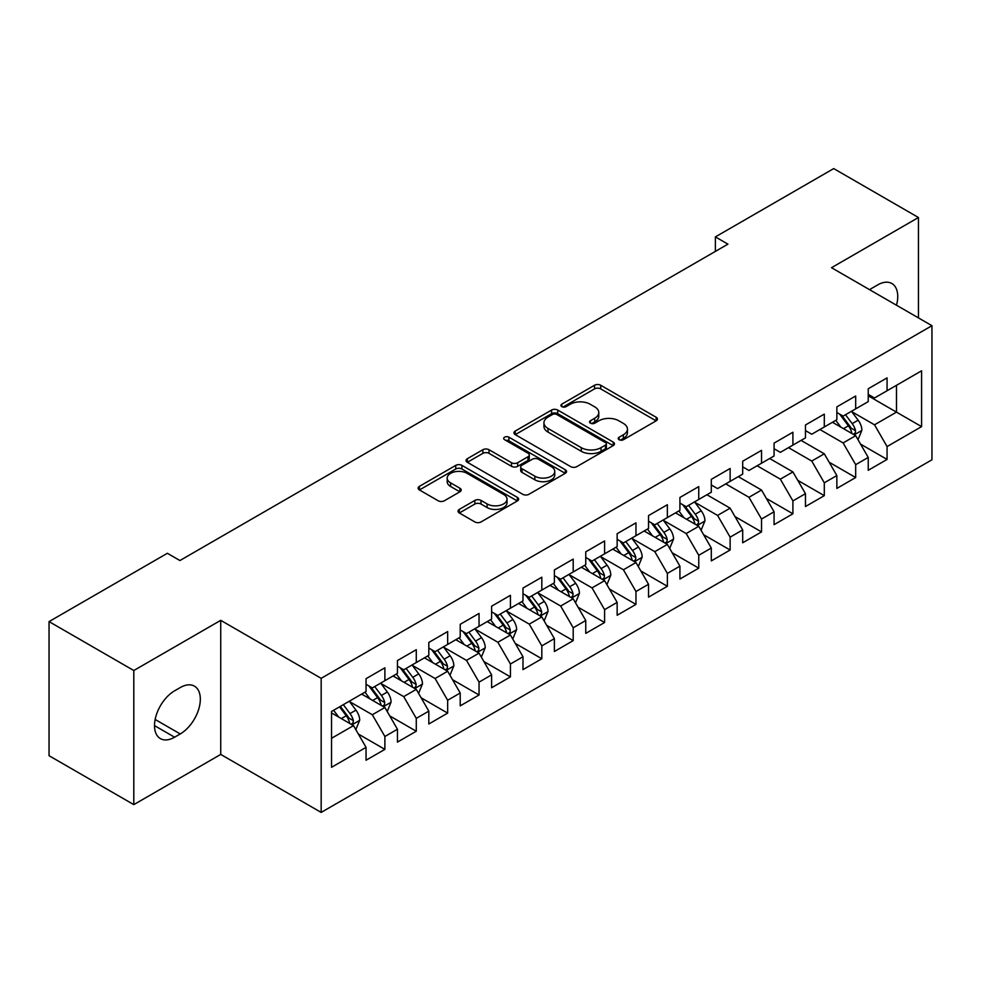 <?xml version="1.0" encoding="UTF-8"?>
<svg xmlns="http://www.w3.org/2000/svg" width="981" height="981" viewBox="0 0 981 981"><rect width="100%" height="100%" fill="white"/><g stroke="black" fill="none" stroke-linecap="round" stroke-linejoin="round"><path stroke-width="1.47" d="M619.121 439.721A3.053 1.766 0 0 0 623.426 439.721L656.166 420.824A4.353 2.514 0 0 0 657.442 419.046A4.353 2.514 0 0 0 656.166 417.268L600.703 385.251A4.353 2.514 0 0 0 594.547 385.251L561.819 404.147A3.053 1.766 0 0 0 560.924 405.398A3.053 1.766 0 0 0 561.819 406.637A3.053 1.766 0 0 0 566.123 406.637L570.366 404.197A13.942 8.044 0 0 1 590.084 404.197L594.694 406.857A13.942 8.044 0 0 1 598.778 412.56A13.942 8.044 0 0 1 594.694 418.249L590.464 420.69A3.053 1.766 0 0 0 589.569 421.94A3.053 1.766 0 0 0 590.464 423.179A3.053 1.766 0 0 0 594.78 423.179L599.011 420.739A13.942 8.044 0 0 1 618.729 420.739L623.352 423.4A13.942 8.044 0 0 1 627.435 429.089A13.942 8.044 0 0 1 623.352 434.791L619.121 437.232A3.053 1.766 0 0 0 618.226 438.482A3.053 1.766 0 0 0 619.121 439.721L619.121 437.232M459.304 509.397A4.353 2.514 0 0 0 458.029 511.187A4.353 2.514 0 0 0 459.304 512.965L474.853 521.941A4.353 2.514 0 0 0 481.021 521.941L517.367 500.948A4.353 2.514 0 0 0 518.655 499.17A4.353 2.514 0 0 0 517.367 497.392L461.916 465.374A4.353 2.514 0 0 0 455.76 465.374L419.402 486.368A4.353 2.514 0 0 0 418.127 488.146A4.353 2.514 0 0 0 419.402 489.924L438.2 500.776A4.353 2.514 0 0 0 444.356 500.776L459.917 491.788A4.353 2.514 0 0 0 461.193 490.01A4.353 2.514 0 0 0 459.917 488.231L450.598 482.86A11.649 6.732 0 0 1 447.189 478.103A11.649 6.732 0 0 1 454.375 471.886A11.649 6.732 0 0 1 467.079 473.345L503.584 494.412A11.649 6.732 0 0 1 507.005 499.17A11.649 6.732 0 0 1 499.807 505.387A11.649 6.732 0 0 1 487.103 503.927L481.021 500.42A4.353 2.514 0 0 0 474.853 500.42L459.304 509.397L459.304 512.965M133.796 670.526L133.796 804.628L220.737 754.426L220.737 620.335L133.796 670.526L49.05 621.598L167.371 553.284L179.928 560.531L727.939 244.146L715.382 236.899L715.382 251.394M220.737 620.335L321.167 678.325L931.95 325.692L931.95 459.782L321.167 812.415L321.167 678.325M918.449 317.893L918.449 217.512L831.508 267.703L931.95 325.692M918.449 217.512L833.715 168.585L715.382 236.899M570.672 466.625A4.353 2.514 0 0 0 576.828 466.625L613.186 445.632A4.353 2.514 0 0 0 614.462 443.853A4.353 2.514 0 0 0 613.186 442.075L557.735 410.058A4.353 2.514 0 0 0 551.567 410.058L515.221 431.051A4.353 2.514 0 0 0 513.946 432.829A4.353 2.514 0 0 0 515.221 434.608L570.672 466.625M505.804 440.383A3.053 1.766 0 0 1 508.906 440.812L508.906 437.183L565.277 469.74A4.353 2.514 0 0 1 566.552 471.518A4.353 2.514 0 0 1 565.277 473.296L528.931 494.289A4.353 2.514 0 0 1 522.763 494.289L467.312 462.272L467.312 458.716A4.353 2.514 0 0 0 466.036 460.494A4.353 2.514 0 0 0 467.312 462.272M467.312 458.716L482.873 449.727A4.353 2.514 0 0 1 489.029 449.727L511.518 462.713A4.353 2.514 0 0 0 517.686 462.713L527.999 456.754A4.353 2.514 0 0 0 529.274 454.976A4.353 2.514 0 0 0 527.999 453.197L504.59 439.684A3.053 1.766 0 0 1 503.694 438.433A3.053 1.766 0 0 1 505.583 436.803A3.053 1.766 0 0 1 508.906 437.183M868.234 395.821L896.487 412.13L896.487 385.312L921.588 370.806L887.069 390.745L887.069 377.881L868.234 388.746L868.234 401.621L855.677 408.869L855.677 396.005L836.854 406.87L836.854 419.733L824.298 426.98L824.298 414.117L805.462 424.994L805.462 437.857L792.906 445.104L792.906 432.241L774.07 443.118L774.07 455.981L761.526 463.228L761.526 450.365L742.691 461.229L742.691 474.105L730.134 481.352L730.134 468.477L711.299 479.353L711.299 492.217L698.754 499.464L698.754 486.601L679.919 497.477L679.919 510.341L667.362 517.588L667.362 504.725L648.527 515.601L648.527 528.465L635.97 535.712L635.97 522.848L617.147 533.713L617.147 546.589L604.59 553.836L604.59 540.96L585.755 551.837L585.755 564.7L573.198 571.948L573.198 559.084L554.375 569.961L554.375 582.824L541.819 590.072L541.819 577.208L522.983 588.085L522.983 600.948L510.427 608.195L510.427 595.332L491.604 606.197L491.604 619.072L479.047 626.319L479.047 613.444L460.212 624.321L460.212 637.184L447.655 644.431L447.655 631.568L428.82 642.445L428.82 655.308L416.275 662.555L416.275 649.692L397.44 660.569L397.44 673.432L384.883 680.679L384.883 667.816L366.048 678.68L366.048 691.544L331.529 711.483L331.529 767.301L366.048 747.363L353.503 725.621L331.529 712.929M921.588 370.806L921.588 426.625L887.069 446.563L874.512 424.81L851.753 411.677M860.545 444.111L887.069 459.427L887.069 446.563M887.069 459.427L868.234 470.291L868.234 457.428L855.677 464.675L843.12 442.934L819.895 429.519M829.166 462.235L855.677 477.539L855.677 464.675M855.677 477.539L836.854 488.415L836.854 475.552L824.298 482.799L811.741 461.058L788.516 447.643M797.774 480.359L824.298 495.663L824.298 482.799M824.298 495.663L805.462 506.539L805.462 493.676L792.906 500.923L780.349 479.169L757.124 465.767M766.382 498.471L792.906 513.786L792.906 500.923M792.906 513.786L774.07 524.663L774.07 511.788L761.526 519.035L748.969 497.293L725.744 483.891M735.002 516.595L761.526 531.91L761.526 519.035M761.526 531.91L742.691 542.775L742.691 529.912L730.134 537.159L717.577 515.417L694.83 502.284M703.61 534.719L730.134 550.022L730.134 537.159M730.134 550.022L711.299 560.899L711.299 548.036L698.754 555.283L686.197 533.541L663.438 520.396M672.23 552.83L698.754 568.146L698.754 555.283M698.754 568.146L679.919 579.023L679.919 566.16L667.362 573.407L654.805 551.653L632.058 538.52M640.838 570.954L667.362 586.27L667.362 573.407M667.362 586.27L648.527 597.147L648.527 584.271L635.97 591.518L623.426 569.777L600.666 556.644M609.459 589.078L635.97 604.394L635.97 591.518M635.97 604.394L617.147 615.259L617.147 602.395L604.59 609.642L592.034 587.901L569.274 574.756M578.067 607.202L604.59 622.506L604.59 609.642M604.59 622.506L585.755 633.383L585.755 620.519L573.198 627.766L560.654 606.025L537.895 592.88M546.687 625.314L573.198 640.63L573.198 627.766M573.198 640.63L554.375 651.507L554.375 638.643L541.819 645.89L529.262 624.137L506.503 611.004M515.295 643.438L541.819 658.754L541.819 645.89M541.819 658.754L522.983 669.631L522.983 656.755L510.427 664.002L497.87 642.261L475.123 629.128M483.915 661.562L510.427 676.878L510.427 664.002M510.427 676.878L491.604 687.742L491.604 674.879L479.047 682.126L466.49 660.385L443.731 647.239M452.523 679.686L479.047 694.989L479.047 682.126M479.047 694.989L460.212 705.866L460.212 693.003L447.655 700.25L435.098 678.509L412.351 665.363M421.131 697.798L447.655 713.113L447.655 700.25M447.655 713.113L428.82 723.99L428.82 711.127L416.275 718.374L403.718 696.62L380.959 683.487M389.751 715.922L416.275 731.237L416.275 718.374M416.275 731.237L397.44 742.102L397.44 729.239L384.883 736.486L372.326 714.744L349.579 701.611M358.359 734.046L384.883 749.361L384.883 736.486M384.883 749.361L366.048 760.226L366.048 747.363M366.048 684.297L372.326 687.926L384.883 680.679M331.529 738.301L353.503 725.621M397.44 666.185L403.718 669.802L416.275 662.555M372.326 714.744L384.883 707.497L361.658 694.082M397.44 729.239L384.883 707.497M428.82 648.061L435.098 651.678L447.655 644.431M403.718 696.62L416.275 689.373L393.05 675.97M428.82 711.127L416.275 689.373M460.212 629.937L466.49 633.567L479.047 626.319M435.098 678.509L447.655 671.249L424.43 657.846M460.212 693.003L447.655 671.249M491.604 611.813L497.87 615.443L510.427 608.195M466.49 660.385L479.047 653.138L455.822 639.722M491.604 674.879L479.047 653.138M522.983 593.701L529.262 597.319L541.819 590.072M497.87 642.261L510.427 635.014L487.201 621.598M522.983 656.755L510.427 635.014M554.375 575.577L560.654 579.207L573.198 571.948M529.262 624.137L541.819 616.89L518.593 603.487M554.375 638.643L541.819 616.89M585.755 557.453L592.034 561.083L604.59 553.836M560.654 606.025L573.198 598.778L549.973 585.363M585.755 620.519L573.198 598.778M617.147 539.329L623.426 542.959L635.97 535.712M592.034 587.901L604.59 580.654L581.365 567.239M617.147 602.395L604.59 580.654M648.527 521.218L654.805 524.835L667.362 517.588M623.426 569.777L635.97 562.53L612.745 549.115M648.527 584.271L635.97 562.53M679.919 503.094L686.197 506.723L698.754 499.464M654.805 551.653L667.362 544.406L644.137 531.003M679.919 566.16L667.362 544.406M711.299 484.97L717.577 488.599L730.134 481.352M686.197 533.541L698.754 526.294L675.517 512.879M711.299 548.036L698.754 526.294M742.691 466.858L748.969 470.475L761.526 463.228M717.577 515.417L730.134 508.17L706.909 494.755M742.691 529.912L730.134 508.17M774.07 448.734L780.349 452.351L792.906 445.104M748.969 497.293L761.526 490.046L738.301 476.643M774.07 511.788L761.526 490.046M805.462 430.61L811.741 434.24L824.298 426.98M780.349 479.169L792.906 471.922L769.68 458.519M805.462 493.676L792.906 471.922M836.854 412.486L843.12 416.116L855.677 408.869M811.741 461.058L824.298 453.811L801.072 440.395M836.854 475.552L824.298 453.811M868.234 394.374L874.512 397.992L887.069 390.745M843.12 442.934L855.677 435.687L832.452 422.271M868.234 457.428L855.677 435.687M49.05 621.598L49.05 755.701L133.796 804.628M220.737 754.426L321.167 812.415M874.512 424.81L896.487 412.13L921.588 426.625M896.511 305.226A28.412 16.407 120 0 0 891.852 283.509A28.412 16.407 120 0 0 877.652 284.919L871.999 288.181A28.412 16.407 120 0 0 869.632 289.714M174.593 690.82A28.412 16.407 120 0 0 156.04 715.86A28.412 16.407 120 0 0 160.394 738.619A28.412 16.407 120 0 0 174.593 737.209L180.246 733.947A28.412 16.407 120 0 0 198.8 708.92A28.412 16.407 120 0 0 194.446 686.16A28.412 16.407 120 0 0 180.246 687.558L174.593 690.82M620.335 440.15L623.352 438.409A13.942 8.044 0 0 0 627.435 432.719L627.435 429.089M598.778 412.56L598.778 416.177A13.942 8.044 0 0 1 594.694 421.867L591.678 423.608M656.105 420.861L600.703 388.881A4.353 2.514 0 0 0 594.547 388.881L563.033 407.066M613.125 445.668L557.735 413.688A4.353 2.514 0 0 0 551.567 413.688L515.27 434.644M605.485 445.104A3.053 1.766 0 0 0 606.381 443.853A3.053 1.766 0 0 0 605.485 442.615L556.803 414.509A3.053 1.766 0 0 0 552.499 414.509L548.023 417.084A13.942 8.044 0 0 0 543.94 422.786A13.942 8.044 0 0 0 548.023 428.476L581.304 447.679A13.942 8.044 0 0 0 601.022 447.679L605.485 445.104L605.485 448.722A3.053 1.766 0 0 0 606.381 447.483L606.381 443.853M543.94 422.786L543.94 426.404A13.942 8.044 0 0 0 548.023 432.094L548.023 428.476M605.485 448.722L601.022 451.309A13.942 8.044 0 0 1 581.304 451.309L548.023 432.094M467.373 462.296L482.873 453.357L482.873 449.727M529.274 454.976L529.274 458.605A4.353 2.514 0 0 1 527.999 460.383L517.686 466.331A4.353 2.514 0 0 1 511.518 466.331L489.029 453.357A4.353 2.514 0 0 0 482.873 453.357M508.906 440.812L565.215 473.333M534.853 476.19A11.649 6.732 0 0 0 547.557 477.649A11.649 6.732 0 0 0 554.755 471.432A11.649 6.732 0 0 0 551.334 466.674L538.471 459.243A4.353 2.514 0 0 0 532.315 459.243L521.99 465.202A4.353 2.514 0 0 0 520.715 466.981A4.353 2.514 0 0 0 521.99 468.759L534.853 476.19L534.853 479.807A11.649 6.732 0 0 0 547.557 481.266A11.649 6.732 0 0 0 554.755 475.049L554.755 471.432M520.715 466.981L520.715 470.61A4.353 2.514 0 0 0 521.99 472.388L521.99 468.759M534.853 479.807L521.99 472.388M507.005 499.17L507.005 502.799A11.649 6.732 0 0 1 499.807 509.016A11.649 6.732 0 0 1 487.103 507.557L481.021 504.05A4.353 2.514 0 0 0 474.853 504.05L459.353 512.989M447.189 478.103L447.189 481.72A11.649 6.732 0 0 0 450.598 486.478L450.598 482.86M459.856 491.824L450.598 486.478M517.318 500.984L461.916 469.004A4.353 2.514 0 0 0 455.76 469.004L419.463 489.96M858.007 439.709L861.894 430.218A11.76 6.793 -120 0 0 858.142 420.199L851.471 411.297M840.852 427.115L835.775 420.359M833.409 422.823L832.832 422.051M853.47 434.399L855.285 432.768L855.542 430.708A11.76 6.793 -120 0 0 852.182 423.633L845.512 414.742M841.698 415.294L849.938 426.281A5.996 3.458 60 0 1 851.03 428.108L855.542 430.708M839.638 414.092L848.406 425.815A11.76 6.793 60 0 1 851.778 432.891L852.011 433.565M701.072 530.316L704.959 520.813A11.76 6.793 -120 0 0 701.207 510.794L694.536 501.904M683.916 517.723L678.852 510.954M676.473 513.431L675.897 512.658M696.535 525.007L698.349 523.364L698.607 521.316A11.76 6.793 -120 0 0 695.247 514.24L688.576 505.338M684.775 505.902L693.003 516.889A5.996 3.458 60 0 1 694.094 518.704L698.607 521.316M682.702 504.7L691.482 516.423A11.76 6.793 60 0 1 694.842 523.486L695.088 524.173M669.68 548.428L673.579 538.937A11.76 6.793 -120 0 0 669.827 528.918L663.156 520.016M652.524 535.847L647.46 529.078M645.093 531.555L644.517 530.782M665.143 543.131L666.97 541.487L667.227 539.44A11.76 6.793 -120 0 0 663.855 532.364L657.196 523.462M653.383 524.013L661.623 535.013A5.996 3.458 60 0 1 662.715 536.828L667.227 539.44M651.31 522.824L660.09 534.535A11.76 6.793 60 0 1 663.463 541.61L663.696 542.297M638.3 566.552L642.187 557.061A11.76 6.793 -120 0 0 638.435 547.042L631.764 538.14M621.145 553.971L616.08 547.202M613.701 549.667L613.125 548.906M633.763 561.255L635.578 559.611L635.835 557.564A11.76 6.793 -120 0 0 632.475 550.488L625.804 541.586M622.003 542.137L630.231 553.137A5.996 3.458 60 0 1 631.323 554.952L635.835 557.564M619.931 540.948L628.711 552.659A11.76 6.793 60 0 1 632.071 559.734L632.316 560.409M606.908 584.676L610.807 575.173A11.76 6.793 -120 0 0 607.055 565.166L600.384 556.264M589.753 572.082L584.688 565.326M582.322 567.791L581.745 567.018M602.371 579.366L604.198 577.735L604.455 575.675A11.76 6.793 -120 0 0 601.083 568.6L594.412 559.71M590.611 560.261L598.851 571.249A5.996 3.458 60 0 1 599.931 573.076L604.455 575.675M588.539 559.06L597.319 570.783A11.76 6.793 60 0 1 600.691 577.858L600.924 578.532M575.528 602.8L579.415 593.297A11.76 6.793 -120 0 0 575.663 583.278L568.992 574.388M558.373 590.206L553.296 583.437M550.93 585.915L550.353 585.142M570.991 597.49L572.806 595.847L573.063 593.799A11.76 6.793 -120 0 0 569.703 586.724L563.033 577.821M559.231 578.385L567.459 589.373A5.996 3.458 60 0 1 568.551 591.187L573.063 593.799M557.159 577.184L565.939 588.894A11.76 6.793 60 0 1 569.299 595.97L569.532 596.656M544.136 620.912L548.036 611.421A11.76 6.793 -120 0 0 544.271 601.402L537.613 592.499M526.981 608.33L521.917 601.561M519.55 604.038L518.974 603.266M539.599 615.614L541.426 613.971L541.684 611.923A11.76 6.793 -120 0 0 538.311 604.848L531.641 595.945M527.839 596.497L536.08 607.497A5.996 3.458 60 0 1 537.159 609.311L541.684 611.923M525.767 595.308L534.547 607.018A11.76 6.793 60 0 1 537.919 614.094L538.152 614.78M512.756 639.036L516.644 629.544A11.76 6.793 -120 0 0 512.891 619.526L506.221 610.623M495.601 626.454L490.525 619.685M488.158 622.15L487.582 621.39M508.219 633.738L510.034 632.095L510.292 630.047A11.76 6.793 -120 0 0 506.932 622.972L500.261 614.069M496.447 614.621L504.688 625.608A5.996 3.458 60 0 1 505.779 627.435L510.292 630.047M494.387 613.432L503.155 625.142A11.76 6.793 60 0 1 506.527 632.218L506.76 632.892M481.364 657.16L485.252 647.656A11.76 6.793 -120 0 0 481.499 637.65L474.841 628.747M464.209 644.566L459.145 637.809M456.778 640.274L456.202 639.502M476.827 651.85L478.654 650.219L478.912 648.159A11.76 6.793 -120 0 0 475.54 641.083L468.869 632.193M465.068 632.745L473.308 643.732A5.996 3.458 60 0 1 474.387 645.559L478.912 648.159M462.995 631.543L471.775 643.266A11.76 6.793 60 0 1 475.135 650.342L475.38 651.016M449.985 675.284L453.872 665.78A11.76 6.793 -120 0 0 450.12 655.762L443.449 646.859M432.829 662.69L427.753 655.921M425.386 658.398L424.81 657.626M445.435 669.974L447.262 668.331L447.52 666.283A11.76 6.793 -120 0 0 444.148 659.207L437.489 650.305M433.676 650.869L441.916 661.856A5.996 3.458 60 0 1 443.007 663.671L447.52 666.283M431.615 649.667L440.383 661.378A11.76 6.793 60 0 1 443.755 668.453L443.988 669.14M418.593 693.395L422.48 683.904A11.76 6.793 -120 0 0 418.728 673.886L412.069 664.983M401.437 680.814L396.373 674.045M393.994 676.522L393.418 675.75M414.056 688.098L415.883 686.455L416.14 684.407A11.76 6.793 -120 0 0 412.768 677.331L406.097 668.429M402.296 668.981L410.524 679.98A5.996 3.458 60 0 1 411.615 681.795L416.14 684.407M400.223 667.791L409.003 679.502A11.76 6.793 60 0 1 412.363 686.577L412.609 687.264M387.213 711.519L391.1 702.028A11.76 6.793 -120 0 0 387.348 692.01L380.677 683.107M370.058 698.938L364.981 692.169M362.614 694.634L362.038 693.874M382.664 706.222L384.491 704.579L384.748 702.531A11.76 6.793 -120 0 0 381.376 695.455L374.717 686.553M370.904 687.105L379.144 698.092A5.996 3.458 60 0 1 380.236 699.919L384.748 702.531M368.844 685.915L377.611 697.626A11.76 6.793 60 0 1 380.984 704.701L381.217 705.376M355.821 729.643L359.708 720.14A11.76 6.793 -120 0 0 355.956 710.134L349.285 701.231M338.666 717.05L333.601 710.293M351.284 724.334L353.099 722.703L353.356 720.643A11.76 6.793 -120 0 0 349.996 713.567L343.325 704.665M340.382 706.369L347.752 716.216A5.996 3.458 60 0 1 348.844 718.043L353.356 720.643M339.561 706.847L346.232 715.75A11.76 6.793 60 0 1 349.592 722.825L349.837 723.5M623.352 438.409L623.352 434.791M590.464 423.179L590.464 420.69M594.694 421.867L594.694 418.249M561.819 406.637L561.819 404.147M594.547 388.881L594.547 385.251M600.703 388.881L600.703 385.251M656.166 420.824L656.166 417.268M515.221 434.608L515.221 431.051M551.567 413.688L551.567 410.058M557.735 413.688L557.735 410.058M613.186 445.632L613.186 442.075M581.304 451.309L581.304 447.679M601.022 451.309L601.022 447.679M489.029 453.357L489.029 449.727M511.518 466.331L511.518 462.713M517.686 466.331L517.686 462.713M527.999 460.383L527.999 456.754M565.277 473.296L565.277 469.74M474.853 504.05L474.853 500.42M481.021 504.05L481.021 500.42M487.103 507.557L487.103 503.927M459.917 491.788L459.917 488.231M419.402 489.924L419.402 486.368M455.76 469.004L455.76 465.374M461.916 469.004L461.916 465.374M517.367 500.948L517.367 497.392M154.508 725.621L174.593 737.209M155.145 719.465L180.246 733.947M854.206 434.828L861.821 430.438M852.182 423.633L858.142 420.199M843.501 428.648L848.406 425.815M697.27 525.436L704.885 521.046M695.247 514.24L701.207 510.794M686.565 519.256L691.482 516.423M665.891 543.56L673.493 539.158M663.855 532.364L669.827 528.918M655.173 537.38L660.09 534.535M634.499 561.684L642.114 557.282M632.475 550.488L638.435 547.042M623.793 555.491L628.711 552.659M603.119 579.796L610.722 575.406M601.083 568.6L607.055 565.166M592.401 573.615L597.319 570.783M571.727 597.92L579.342 593.53M569.703 586.724L575.663 583.278M561.022 591.739L565.939 588.894M540.347 616.043L547.95 611.641M538.311 604.848L544.271 601.402M529.63 609.863L534.547 607.018M508.955 634.167L516.57 629.765M506.932 622.972L512.891 619.526M498.25 627.975L503.155 625.142M477.563 652.279L485.178 647.889M475.54 641.083L481.499 637.65M466.858 646.099L471.775 643.266M446.183 670.403L453.798 666.013M444.148 659.207L450.12 655.762M435.478 664.223L440.383 661.378M414.791 688.527L422.406 684.125M412.768 677.331L418.728 673.886M404.086 682.347L409.003 679.502M383.412 706.651L391.027 702.249M381.376 695.455L387.348 692.01M372.694 700.459L377.611 697.626M352.02 724.763L359.635 720.373M349.996 713.567L355.956 710.134M341.314 718.582L346.232 715.75"/></g></svg>
